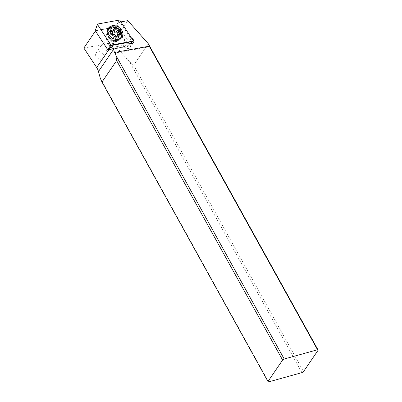 <?xml version="1.0" encoding="UTF-8"?>
<svg xmlns="http://www.w3.org/2000/svg" width="402" height="402" viewBox="0 0 402 402"><rect width="100%" height="100%" fill="white"/><g stroke="black" fill="none" stroke-linecap="round" stroke-linejoin="round"><path stroke-width="0.3" stroke-dasharray="2.01 1.51" d="M119.283 20.1L117.902 22.884L119.912 20.396M108.691 49.305L127.751 45.853L115.359 26.989L117.902 22.884M115.359 26.989L95.209 30.642M116.861 40.763A5.995 4.628 -145.7 0 1 116.429 41.622A5.995 4.628 -145.7 0 1 109.399 42.401A5.995 4.628 -145.7 0 1 106.098 35.733A5.995 4.628 -145.7 0 1 106.53 34.868A5.995 4.628 -145.7 0 1 113.56 34.095A5.995 4.628 -145.7 0 1 116.861 40.763M127.751 45.853L130.59 43.466M121.675 37.718A8.171 6.311 -145.7 0 1 121.324 38.321A8.171 6.311 -145.7 0 1 111.736 39.376A8.171 6.311 -145.7 0 1 107.233 30.281A8.171 6.311 -145.7 0 1 107.821 29.105A8.171 6.311 -145.7 0 1 108.254 28.562M301.917 372.634L129.761 62.059L112.691 42.803L83.847 48.029M100.299 78.29L268.596 381.9M96.078 56.476A4.497 3.472 -145.7 0 1 96.028 52.923A4.497 3.472 -145.7 0 1 99.691 51.727A4.497 3.472 -145.7 0 1 103.404 54.436A4.497 3.472 -145.7 0 1 103.455 57.988A4.497 3.472 -145.7 0 1 99.791 59.179A4.497 3.472 -145.7 0 1 96.078 56.476M109.671 47.873L125.67 44.974L128.248 42.461M107.836 49.461L95.455 31.019M95.591 30.823L116.198 26.959L126.037 41.934L125.56 41.898L128.163 43.114A3.407 2.628 -145.7 0 1 130.107 47.557A3.407 2.628 -145.7 0 1 128.841 48.431A3.407 2.628 -145.7 0 1 126.424 48.16L123.826 46.944L108.304 49.878M116.479 36.858A6.13 4.734 34.3 0 0 108.691 33.22A6.13 4.734 34.3 0 0 106.48 39.637A6.13 4.734 34.3 0 0 114.268 43.275A6.13 4.734 34.3 0 0 116.479 36.858M120.891 21.884L119.891 22.065L116.198 26.959M112.691 42.803L127.816 20.633M117.565 24.959L127.404 39.934L126.037 41.934M131.6 38.175A3.407 2.628 34.3 0 0 131.544 38.15L129.982 37.421L127.404 39.934M129.982 37.421L119.891 22.065M149.936 46.687L114.615 53.089M148.308 43.748L133.67 65.204L303.515 371.609M129.761 62.059L133.67 65.204M125.67 44.974L124.303 46.979M106.791 39.838A5.447 4.206 34.3 0 0 109.846 42.637A5.447 4.206 34.3 0 0 115.736 41.677A5.447 4.206 34.3 0 0 115.681 37.371A5.447 4.206 34.3 0 0 112.625 34.572A5.447 4.206 34.3 0 0 106.736 35.537A5.447 4.206 34.3 0 0 106.791 39.838M120.288 38.386A7.357 5.678 34.3 0 0 116.088 28.798A7.357 5.678 34.3 0 0 108.138 30.095M107.726 30.848A7.357 5.678 34.3 0 0 107.635 34.577A7.357 5.678 34.3 0 0 112.334 39.687A7.357 5.678 34.3 0 0 116.299 40.486A7.357 5.678 34.3 0 0 119.736 39.044M116.545 39.502A7.357 5.678 -145.7 0 1 113.017 38.687A7.357 5.678 -145.7 0 1 108.465 33.989M110.168 32.21L111.771 32.12L112.55 30.949L113.545 30.462M112.666 30.627L113.977 28.854M117.364 35.004L118.314 36.16L116.379 36.763L115.756 37.713L114.856 38.059L111.47 36.471L110.982 35.487L112.364 33.466M115.706 37.939L116.871 36.074M112.379 33.441L110.982 35.487L110.113 32.326A13.623 8.472 19 0 0 112.319 33.818M102.153 47.562A4.497 3.472 34.3 0 0 105.872 50.27A4.497 3.472 34.3 0 0 109.535 49.074A4.497 3.472 34.3 0 0 109.485 45.521A4.497 3.472 34.3 0 0 105.771 42.818A4.497 3.472 34.3 0 0 102.108 44.009A4.497 3.472 34.3 0 0 102.153 47.562M96.4 26.783L97.781 23.999M133.142 40.522L131.132 43.014M117.967 39.145A5.995 4.628 34.3 0 0 114.66 32.477A5.995 4.628 34.3 0 0 107.63 33.25A5.995 4.628 34.3 0 0 107.198 34.115A5.995 4.628 34.3 0 0 110.505 40.783A5.995 4.628 34.3 0 0 117.535 40.009A5.995 4.628 34.3 0 0 117.967 39.145M123.826 46.944L108.399 49.737M115.866 27.145L125.56 41.898M129.811 43.195L126.424 48.16M128.163 43.114L131.544 38.15M111.429 40.316A5.447 4.206 -145.7 0 1 108.319 33.21A5.447 4.206 -145.7 0 1 114.208 32.25A5.447 4.206 -145.7 0 1 117.319 39.351A5.447 4.206 -145.7 0 1 111.429 40.316M111.746 39.959A5.739 4.432 34.3 0 0 114.841 40.582A5.739 4.432 34.3 0 0 118.57 36.788A5.739 4.432 34.3 0 0 114.676 31.462A5.739 4.432 34.3 0 0 109.389 31.557A5.739 4.432 34.3 0 0 108.078 35.969A5.739 4.432 34.3 0 0 111.746 39.959M110.771 32.095L111.58 30.904M118.605 34.431L117.922 35.436M118.957 34.477L117.53 36.572M115.791 35.632L114.364 37.728M113.409 34.522L111.982 36.612M111.806 31.135L110.379 33.23M113.932 34.657A13.623 8.472 19 0 1 113.57 34.487M116.429 41.622L117.535 40.009C117.892 40.401 116.675 40.486 113.892 40.255C109.002 39.235 106.671 33.155 107.585 33.346L106.53 34.868M108.6 27.964L107.821 29.105M122.102 37.175L121.324 38.321M124.163 47.034L108.244 49.918M130.107 47.557L133.489 42.592M107.635 34.577L108.078 35.969L108.319 33.21L106.736 35.537M116.299 40.486L114.841 40.582L117.319 39.351L115.736 41.677M112.645 30.652L114.062 28.582M117.339 33.15L118.761 31.06M118.248 36.286L119.625 34.27M115.892 37.16L116.595 36.125M115.681 37.969L117.098 35.899M110.967 35.507L112.394 33.416M110.158 32.225L111.535 30.21M103.455 57.988L109.535 49.074M96.028 52.923L102.108 44.009"/><path stroke-width="0.6" d="M97.781 23.999L119.283 20.1A0.543 0.422 -145.7 0 1 119.912 20.396L133.142 40.522A0.543 0.422 -145.7 0 1 132.926 41.14L111.424 45.039A0.543 0.422 -145.7 0 1 110.796 44.743L97.565 24.617A0.543 0.422 -145.7 0 1 97.781 23.999L119.283 20.1A0.543 0.422 -145.7 0 1 119.912 20.396L133.142 40.522A0.543 0.422 -145.7 0 1 132.926 41.14L111.424 45.039L109.625 46.913L110.796 44.743L97.565 24.617A0.543 0.422 -145.7 0 1 97.781 23.999M108.012 29.14A8.171 6.311 34.3 0 0 112.52 38.23A8.171 6.311 34.3 0 0 122.102 37.175A8.171 6.311 34.3 0 0 122.695 35.999A8.171 6.311 34.3 0 0 118.188 26.909A8.171 6.311 34.3 0 0 108.6 27.964A8.171 6.311 34.3 0 0 108.012 29.14M108.691 49.305L107.6 49.501L95.209 30.642L97.505 24.2M130.59 43.466L132.926 41.14M107.6 49.501L109.625 46.913M108.254 28.562A8.171 6.311 -145.7 0 1 117.796 28.281A8.171 6.311 -145.7 0 1 121.912 37.145A8.171 6.311 -145.7 0 1 121.675 37.718M95.455 31.019L83.847 48.029L96.676 67.541A13.623 10.517 -145.7 0 1 98.48 71.501L100.299 78.29L101.987 82.053L267.973 381.493L282.606 360.036L284.209 359.016L115.912 55.406L116.625 60.601L101.987 82.053M267.973 381.493L268.596 381.9L301.917 372.634L303.515 371.609L318.153 350.152L317.53 349.75L284.209 359.016M115.912 55.406L115.103 52.376L114.615 53.089L113.605 49.33A13.623 10.517 34.3 0 0 111.841 45.436L108.304 49.878L107.836 49.461M111.841 45.436L128.248 42.461L129.811 43.195A3.407 2.628 34.3 0 0 132.228 43.466A3.407 2.628 34.3 0 0 133.489 42.592A3.407 2.628 34.3 0 0 131.6 38.175M115.103 52.376L149.258 46.185L149.936 46.687L148.308 43.748L127.816 20.633L120.891 21.884M149.258 46.185L317.53 349.75M149.936 46.687L318.153 350.152M282.606 360.036L116.625 60.601M108.465 33.989A7.357 5.678 -145.7 0 1 108.821 29.095L108.138 30.095A7.357 5.678 34.3 0 0 107.726 30.848M119.736 39.044A7.357 5.678 34.3 0 0 120.288 38.386L120.972 37.386A7.357 5.678 -145.7 0 1 116.545 39.502M108.821 29.095A7.357 5.678 -145.7 0 1 116.771 27.793A7.357 5.678 -145.7 0 1 120.972 37.386M114.188 36.275A5.447 4.206 -145.7 0 1 110.686 29.954A5.447 4.206 -145.7 0 1 116.967 28.205A5.447 4.206 -145.7 0 1 120.469 34.527A5.447 4.206 -145.7 0 1 114.188 36.275M114.922 28.441A0.794 0.613 34.3 0 0 113.977 28.854A1.884 1.457 -145.7 0 1 113.771 29.507A1.884 1.457 -145.7 0 1 112.198 29.999A0.794 0.613 34.3 0 0 111.806 31.135A1.884 1.457 -145.7 0 1 112.454 33.336A1.884 1.457 -145.7 0 1 112.414 33.396A0.794 0.613 34.3 0 0 113.409 34.522A1.884 1.457 -145.7 0 1 114.741 34.672A1.884 1.457 -145.7 0 1 115.791 35.632A0.794 0.613 34.3 0 0 117.183 35.622A1.884 1.457 -145.7 0 1 117.384 34.969A1.884 1.457 -145.7 0 1 118.957 34.477A0.794 0.613 34.3 0 0 119.349 33.341A1.884 1.457 -145.7 0 1 118.706 31.14A1.884 1.457 -145.7 0 1 118.746 31.085A0.794 0.613 34.3 0 0 117.746 29.959A1.884 1.457 -145.7 0 1 116.419 29.808A1.884 1.457 -145.7 0 1 115.364 28.843A0.794 0.613 34.3 0 0 114.922 28.441M115.364 28.843L113.937 30.939L113.193 30.356M113.937 30.939C114.444 31.989 115.238 32.361 116.319 32.049L116.932 32.044L117.364 35.004M111.424 45.039A0.543 0.422 -145.7 0 1 110.796 44.743M97.565 24.617L96.4 26.783M113.605 49.33L98.48 71.501M96.676 67.541L111.475 45.848M108.399 49.737L108.063 49.798M111.58 30.904L112.198 29.999M117.746 29.959L116.319 32.049M118.665 31.2L117.319 33.175M119.349 33.341L118.605 34.431M117.183 35.622L116.871 36.074M113.57 34.487A13.623 8.472 19 0 1 112.319 33.818M131.132 43.014L133.127 41.039M112.309 31.652L113.771 29.507M117.268 33.245L118.706 31.14M116.595 36.125L117.384 34.969"/></g></svg>
